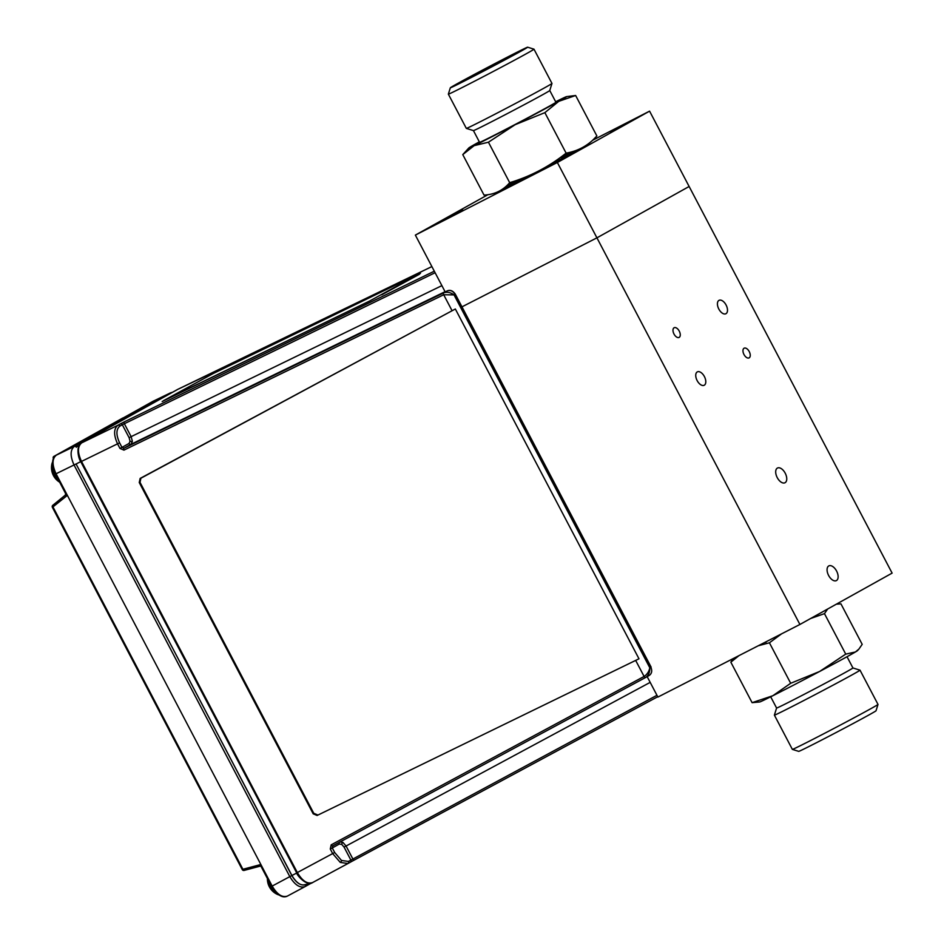 <?xml version="1.0" encoding="UTF-8"?>
<svg xmlns="http://www.w3.org/2000/svg" width="944" height="944" viewBox="0 0 944 944"><rect width="100%" height="100%" fill="white"/><g stroke="black" fill="none" stroke-linecap="round" stroke-linejoin="round"><path stroke-width="1.42" d="M785.207 473.18A8.26 4.555 62.9 0 0 777.467 468.035A8.26 4.555 62.9 0 0 777.242 477.617A8.26 4.555 62.9 0 0 784.983 482.75A8.26 4.555 62.9 0 0 785.207 473.18M836.585 571.037A8.26 4.555 62.9 0 0 828.844 565.893A8.26 4.555 62.9 0 0 828.62 575.474A8.26 4.555 62.9 0 0 836.36 580.607A8.26 4.555 62.9 0 0 836.585 571.037M704.389 376.55A7.517 4.142 62.9 0 0 697.345 371.877A7.517 4.142 62.9 0 0 697.144 380.585A7.517 4.142 62.9 0 0 704.189 385.258A7.517 4.142 62.9 0 0 704.389 376.55M726.089 305.018A7.517 4.142 62.9 0 0 719.033 300.345A7.517 4.142 62.9 0 0 718.832 309.066A7.517 4.142 62.9 0 0 725.877 313.738A7.517 4.142 62.9 0 0 726.089 305.018M749.229 351.569A5.44 2.997 62.9 0 0 744.132 348.194A5.44 2.997 62.9 0 0 743.978 354.496A5.44 2.997 62.9 0 0 749.088 357.882A5.44 2.997 62.9 0 0 749.229 351.569M679.243 331.108A5.44 2.997 62.9 0 0 674.146 327.733A5.44 2.997 62.9 0 0 674.004 334.034A5.44 2.997 62.9 0 0 679.102 337.421A5.44 2.997 62.9 0 0 679.243 331.108M487.918 194.688L415.36 235.103L557.361 162.498L596.927 237.841L689.132 186.487L892.115 573.114L799.91 624.468L596.927 237.841L689.132 186.487L649.578 111.144L592.596 140.267M799.91 624.468L657.897 697.073L647.159 676.624M596.927 237.841L461.97 306.847L596.927 237.841M610.473 132.113L638.817 116.914L610.473 132.113M541.183 170.699L569.527 155.5L541.183 170.699M434.476 225.262L462.82 210.064L434.476 225.262M507.99 184.493L514.35 181.165M415.36 235.103L445.167 291.885M568.347 152.668L563.474 155.158M557.361 162.498L649.578 111.144M561.173 157.436A45.878 0.755 152.3 0 1 564.028 155.972A45.878 0.755 152.3 0 1 572.819 151.524M578.294 149.577A45.878 0.755 152.3 0 1 545.455 167.277M533.018 173.779A45.878 0.755 152.3 0 1 519.778 180.623A45.878 0.755 152.3 0 1 502.503 189.178M504.839 187.396A45.878 0.755 152.3 0 1 519.353 179.419M381.789 294.776L419.266 274.338L420.505 273.123L416.422 274.952L213.143 373.576L163.572 400.645L369.517 301.077L420.505 273.123M162.167 401.519L369.517 301.077M178.109 389.188L81.786 442.807A1.664 1.381 -119.1 0 0 81.762 442.819C77.491 446.288 77.396 452.495 81.503 461.427L297.36 872.575C302.363 881.012 307.461 884.327 312.641 882.534L347.947 863.524L340.265 862.403L332.666 853.577L334.683 852.515L341.48 860.444L348.383 861.447L656.953 695.291M339.793 841.942L342.943 842.402L346.07 846.036L352.855 858.946A1.664 0.885 -118.3 0 0 354.413 859.972A1.664 0.885 -118.3 0 1 354.413 859.972L350.448 862.143A1.664 1.381 -119.1 0 0 350.873 860.067L344.064 847.098L341.728 844.373A1.664 0.991 123.1 0 1 342.943 842.402M129.045 443.444L130.06 441.214L129.127 437.709L131.133 436.647L132.372 441.32L131.027 444.294L123.983 448.211L443.727 292.841C447.043 291.661 450.477 292.357 454.04 294.894L443.692 294.752L123.959 450.123A1.664 0.885 -115.9 0 1 123.983 448.211L121.977 447.385L129.045 443.444A1.664 1.381 -119.1 0 0 131.027 444.294L445.061 291.684M211.244 373.435A1.664 0.944 -115.8 0 1 211.267 373.423L431.88 266.574L177.59 389.435A1.664 1.381 -119.1 0 0 177.543 389.471L81.727 442.842A1.664 1.381 -119.1 0 1 81.762 442.819L117.858 425.272A1.664 1.381 60.9 0 1 119.841 426.122C116.053 429.284 115.97 434.854 119.593 442.83L121.977 447.385L119.971 448.447L117.575 443.892C113.563 434.995 113.658 428.788 117.858 425.272L120.336 423.891A1.664 1.381 60.9 0 1 122.319 424.741L124.36 423.726L131.133 436.647L441.886 285.631M120.336 423.891L124.384 421.815A1.664 0.885 64.1 0 0 124.36 423.726L435.101 272.722M296.77 873.023L80.783 461.604L76.098 464M638.982 658.794L317.101 815.474L638.982 658.794L455.338 308.995L140.904 478.219L140.007 482.337L139.252 482.537L313.184 813.811L313.75 813.28L140.007 482.337M313.75 813.28L317.68 814.943M341.728 844.373L339.356 844.03L332.288 847.96L332.748 845.871A1.664 0.885 61.7 0 0 332.76 845.859L332.748 845.859A1.664 0.885 61.7 0 1 331.191 844.845L330.282 849.022L332.288 847.96L334.683 852.515M331.191 844.845L644.091 676.447C647.077 674.512 648.988 671.621 649.814 667.786C649.92 672.234 648.54 675.456 645.661 677.462L332.76 845.859L645.649 677.473A1.664 0.885 61.7 0 0 645.661 677.462M139.252 482.537L140.149 478.419L455.338 308.995M645.72 677.438L649.13 675.526C651.82 673.627 652.387 670.854 650.853 667.207L455.079 294.316C452.943 290.976 450.323 289.832 447.196 290.905A1.664 0.944 -115.8 0 1 447.22 290.882A1.664 0.944 -115.8 0 1 447.255 290.87M455.315 294.174L454.04 294.894L649.814 667.786L651.089 667.066L455.315 294.174C452.931 290.74 450.241 289.643 447.22 290.882M211.267 373.423A1.664 0.944 -115.8 0 1 211.291 373.411L210.229 373.907M213.663 372.255A1.664 1.381 60.9 0 0 212.872 372.349L213.191 372.196M177.507 389.494A1.664 1.381 -119.1 0 1 177.543 389.471L214.866 371.676M296.735 873.035L291.908 875.501C296.51 883.147 301.183 886.192 305.915 884.634L308.735 883.277M291.908 875.501L220.79 740.061M317.101 815.474L313.184 813.811M442.748 293.053L445.096 291.743M451.999 310.576L443.692 294.752A1.664 0.885 -115.9 0 1 443.727 292.841L447.196 290.905L442.618 293.112M267.612 878.911A13.051 7.198 62.9 0 0 277.619 894.499L277.619 894.499A13.051 7.198 62.9 0 0 278.846 894.924M52.557 462.159A13.051 7.198 62.9 0 0 51.885 464.035L51.885 464.035A13.051 7.198 62.9 0 0 56.003 478.36A13.051 7.198 62.9 0 0 59.566 482.006M153.223 401.224L68.074 448.612M53.407 458.513L53.383 458.524A1.664 1.381 60.9 0 1 53.82 456.436L56.333 455.15C52.062 458.619 51.967 464.837 56.05 473.77L67.366 495.364L65.384 495.057L65.679 493.075L67.366 495.364L272.179 886.097C277.194 894.523 282.28 897.838 287.448 896.057L305.018 886.628M53.525 458.253A1.664 1.145 -118.8 0 1 53.82 456.436L122.921 417.956A1.664 0.661 -118.9 0 1 122.921 417.944L122.921 417.956A1.664 1.381 -119.1 0 0 122.909 417.956L53.82 456.436M65.903 494.007A1.664 1.381 58.6 0 1 65.431 495.022M260.957 865.66L244.166 870.415A1.664 0.932 -104.9 0 1 242.903 869.282L260.863 864.503L261.748 867.135M261.11 866.38A1.664 1.381 60.9 0 0 260.013 866.191L260.863 864.503M242.502 869.448L242.266 869.589A1.664 1.664 0 0 0 244.166 870.415A1.664 0.932 -104.9 0 0 244.284 870.368L260.013 866.191A1.664 1.381 63.2 0 1 261.122 866.415M305.644 884.776A1.664 1.381 60.9 0 1 305.101 886.581L311.485 883.029L305.113 886.569C299.932 888.292 294.835 884.965 289.82 876.634L271.542 886.416C277.158 895.042 282.362 898.31 287.153 896.21L287.377 896.092M68.086 448.601L56.333 455.15A1.664 1.381 -119.1 0 0 56.321 455.15L56.333 455.15C53.607 456.495 52.368 459.74 52.581 464.885C53.383 469.628 54.327 472.696 55.413 474.077L76.075 463.976L291.826 875.572L289.82 876.634L74.069 465.038C70.057 456.129 70.151 449.922 74.352 446.406L170.593 392.822L152.963 401.33M291.826 875.572C296.322 883.053 300.888 886.038 305.526 884.504M860.019 670.169A48.356 0.791 152.3 0 1 804.725 700.059A48.356 0.791 152.3 0 1 774.387 715.127L792.358 749.383A48.356 0.791 -27.7 0 0 792.37 749.394A48.356 0.791 -27.7 0 0 822.696 734.302A48.356 0.791 -27.7 0 0 878.003 704.436A48.356 0.791 -27.7 0 0 878.003 704.425L860.019 670.169A48.356 0.791 152.3 0 0 860.008 670.169L852.928 667.963A43.105 0.708 152.3 0 1 852.928 667.963A43.105 0.708 152.3 0 1 803.639 694.607A43.105 0.708 152.3 0 1 776.593 708.047A43.105 0.708 152.3 0 1 776.593 708.035L770.693 696.802M774.387 715.127A48.356 0.791 152.3 0 1 774.387 715.115L776.582 708.035M878.003 704.436L876.02 710.773A43.66 0.72 152.3 0 1 826.094 737.748A43.66 0.72 152.3 0 1 798.718 751.365L792.37 749.394M845.73 654.121L819.652 671.455A55.271 0.909 -27.7 0 0 855.406 651.985L845.73 654.121L824.466 613.635L810.589 618.521M759.731 701.958A55.271 0.909 -27.7 0 0 772.841 695.728L752.097 702.666L759.731 701.958M836.36 604.172L840.939 603.865L862.191 644.351L858.863 649.13L855.406 651.985A55.271 0.909 -27.7 0 0 857.494 650.628L858.863 649.13M738.987 655.62L730.845 662.181L752.097 702.666M730.845 662.181L733.181 658.593M781.585 633.837L769.419 642.793L790.683 683.279L772.841 695.728A55.271 0.909 -27.7 0 0 819.652 671.455L790.683 683.279M769.419 642.793L758.256 645.767M827.652 609.022L824.466 613.635M515.2 124.667A55.271 0.909 152.3 0 1 491.104 137.151A55.271 0.909 152.3 0 1 474.159 145.647L488.437 142.202L515.2 124.667L544.865 112.643L558.801 101.315L575.639 95.497L566.624 96.607A55.271 0.909 152.3 0 1 558.801 101.315A55.271 0.909 152.3 0 1 515.2 124.667M473.428 130.602A43.105 0.708 -27.7 0 0 473.44 130.602A43.105 0.708 -27.7 0 0 490.809 122.142A43.105 0.708 -27.7 0 0 529.678 101.775A43.105 0.708 -27.7 0 0 549.762 90.53A43.105 0.708 -27.7 0 0 549.762 90.518L551.969 83.45A48.356 0.791 -27.7 0 0 551.969 83.438A48.356 0.791 -27.7 0 1 529.442 96.052A48.356 0.791 -27.7 0 1 485.83 118.897A48.356 0.791 -27.7 0 1 466.348 128.396A48.356 0.791 -27.7 0 0 466.348 128.396L473.44 130.602L479.587 142.343A43.105 0.708 -27.7 0 0 496.969 133.883A43.105 0.708 -27.7 0 0 536.121 113.363A43.105 0.708 -27.7 0 0 555.922 102.259L549.762 90.53M527.637 47.2L533.974 49.171A48.356 0.791 152.3 0 1 533.985 49.182A48.356 0.791 152.3 0 1 511.766 61.643A48.356 0.791 152.3 0 1 467.858 84.653A48.356 0.791 152.3 0 1 448.353 94.14A48.356 0.791 152.3 0 1 448.353 94.129L450.335 87.792A43.66 0.72 -27.7 0 0 467.941 79.225A43.66 0.72 -27.7 0 0 507.86 58.304A43.66 0.72 -27.7 0 0 527.637 47.2A43.66 0.72 -27.7 0 0 510.043 55.779A43.66 0.72 -27.7 0 0 470.678 76.405A43.66 0.72 -27.7 0 0 450.335 87.792M478.325 73.443L508.556 57.23L479.576 72.086L469.416 77.786L478.325 73.443M555.662 101.763A55.271 0.909 152.3 0 1 561.361 98.955A55.271 0.909 152.3 0 1 566.624 96.607M488.437 142.202L509.689 182.676C503.034 190.44 494.491 194.582 484.024 195.089L462.772 154.615L474.159 145.647A55.271 0.909 152.3 0 1 468.849 147.937A55.271 0.909 152.3 0 1 476.72 143.287A55.271 0.909 152.3 0 1 479.328 141.836M509.689 182.676C530.398 176.457 549.207 166.604 566.117 153.129L544.865 112.643M462.772 154.615L468.849 147.937M510.197 182.522L508.368 184.115M575.639 95.497L596.891 135.983L593.28 139.641M566.117 153.129C578.283 151.04 588.537 145.329 596.891 135.983M340.265 862.403A1.664 0.991 -56.9 0 0 341.48 860.444M339.356 844.03A1.664 1.381 60.9 0 1 339.403 842.284M119.593 442.83L80.806 461.758L296.711 872.893M330.282 849.022L332.666 853.577L296.676 872.917C296.853 875.466 307.154 886.723 312.582 882.569M130.06 441.214A1.664 0.956 -179.1 0 0 132.372 441.32M129.127 437.709L122.319 424.741L119.841 426.122M347.829 863.595L312.641 882.534M344.064 847.098L650.18 682.37M347.947 863.524A1.664 1.381 -119.1 0 0 347.97 863.524L350.448 862.143A1.664 1.381 -119.1 0 1 350.425 862.143L657.72 696.743L354.413 859.972M350.425 862.143L347.982 863.512A1.664 1.381 -119.1 0 0 348.383 861.447M635.772 660.611L644.091 676.447A1.664 0.885 61.7 0 0 645.649 677.473M649.13 675.526L645.779 677.403M80.806 461.758C78.21 458.17 75.638 445.686 81.727 442.842A1.664 1.381 -119.1 0 0 81.632 442.889M79.202 445.391L76.181 447.008M119.971 448.447L123.959 450.123M124.384 421.815L434.311 271.199M268.332 880.292A13.369 7.375 62.9 0 0 277.914 894.251M52.522 462.796A13.369 7.375 62.9 0 0 56.557 478.183A13.369 7.375 62.9 0 0 58.988 480.897M55.259 473.794A13.369 7.375 62.9 0 0 56.003 475.21M171.348 392.916A1.664 1.381 60.9 0 0 170.333 392.952L152.716 401.46A1.664 1.381 -119.1 0 0 152.704 401.471L140.951 408.02M67.366 495.364L52.392 507.353L242.266 869.589L242.903 869.282L53.029 507.046A1.664 0.944 -129.2 0 1 52.817 505.288A1.664 0.944 -129.2 0 1 52.888 505.241L65.337 495.104M304.947 886.664L287.448 896.057M56.333 455.15L74.352 446.406A1.664 1.381 -119.1 0 1 76.334 447.267M267.4 878.498A17.086 17.086 0 0 0 277.619 894.499L278.869 894.936M59.673 482.219A17.086 17.086 0 0 1 51.885 464.035L52.557 462.088M55.413 474.077L65.667 493.653M65.384 495.057L52.817 505.288A1.664 1.664 0 0 0 52.392 507.353M261.276 866.84L271.542 886.416M172.551 392.244L170.593 392.822M765.631 641.991L766.41 643.466M852.928 667.963L847.028 656.729M448.353 94.14L466.336 128.396M561.786 158.604L560.96 157.034M522.634 179.159L522.221 178.357M533.985 49.182L551.969 83.438"/></g></svg>
